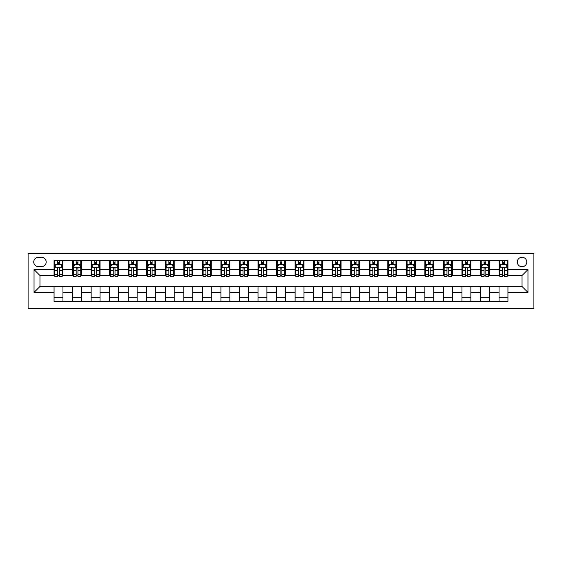 <?xml version="1.0" encoding="UTF-8"?>
<svg xmlns="http://www.w3.org/2000/svg" width="562" height="562" viewBox="0 0 562 562"><rect width="100%" height="100%" fill="white"/><g stroke="black" fill="none" stroke-linecap="round" stroke-linejoin="round"><path stroke-width="0.84" d="M522.035 257.27A4.749 4.749 0 0 0 517.286 262.011A4.749 4.749 0 0 0 522.035 266.76A4.749 4.749 0 0 0 526.784 262.011A4.749 4.749 0 0 0 522.035 257.27M28.1 308.44L533.9 308.44L533.9 253.56L28.1 253.56L28.1 308.44M38.335 266.613L41.595 266.613A4.601 4.601 0 0 0 46.196 262.011A4.601 4.601 0 0 0 41.595 257.417L38.335 257.417A4.601 4.601 0 0 0 33.734 262.011A4.601 4.601 0 0 0 38.335 266.613M54.057 292.423L34.036 292.423L34.036 269.577L54.057 269.577L54.057 275.513L39.965 275.513L39.965 286.487L54.057 286.487L54.057 301.394L507.943 301.394L507.943 286.487L522.035 286.487L522.035 275.513L507.943 275.513L507.943 269.577L527.964 269.577L527.964 292.423L507.943 292.423M507.943 269.577L507.943 260.606L54.057 260.606L54.057 269.577M499.042 260.606L499.042 275.513L499.787 275.513M502.604 275.513L504.381 275.513M507.198 275.513L507.943 275.513M499.042 275.513L488.659 275.513M480.503 260.606L480.503 275.513L481.241 275.513M484.065 275.513L485.842 275.513M480.503 275.513L470.12 275.513M461.964 260.606L461.964 275.513L462.702 275.513M465.519 275.513L467.303 275.513M461.964 275.513L451.581 275.513M443.418 260.606L443.418 275.513L444.163 275.513M446.98 275.513L448.757 275.513M443.418 275.513L433.035 275.513M424.879 260.606L424.879 275.513L425.624 275.513M428.441 275.513L430.218 275.513M424.879 275.513L414.496 275.513M406.34 260.606L406.34 275.513L407.078 275.513M409.895 275.513L411.679 275.513M406.34 275.513L395.957 275.513M387.794 260.606L387.794 275.513L388.539 275.513M391.356 275.513L393.133 275.513M387.794 275.513L377.411 275.513M369.255 260.606L369.255 275.513L370 275.513M372.817 275.513L374.594 275.513M369.255 275.513L358.872 275.513M350.716 260.606L350.716 275.513L351.454 275.513M354.271 275.513L356.055 275.513M350.716 275.513L340.333 275.513M332.17 260.606L332.17 275.513L332.915 275.513M335.732 275.513L337.516 275.513M332.17 275.513L321.787 275.513M313.631 260.606L313.631 275.513L314.376 275.513M317.193 275.513L318.97 275.513M313.631 275.513L303.248 275.513M295.092 260.606L295.092 275.513L295.83 275.513M298.654 275.513L300.431 275.513M295.092 275.513L284.709 275.513M276.553 260.606L276.553 275.513L277.291 275.513M280.108 275.513L281.892 275.513M276.553 275.513L266.17 275.513M258.007 260.606L258.007 275.513L258.752 275.513M261.569 275.513L263.346 275.513M258.007 275.513L247.624 275.513M239.468 260.606L239.468 275.513L240.213 275.513M243.03 275.513L244.807 275.513M239.468 275.513L229.085 275.513M220.929 260.606L220.929 275.513L221.667 275.513M224.484 275.513L226.268 275.513M220.929 275.513L210.546 275.513M202.383 260.606L202.383 275.513L203.128 275.513M205.945 275.513L207.729 275.513M202.383 275.513L192 275.513M183.844 260.606L183.844 275.513L184.589 275.513M187.406 275.513L189.183 275.513M183.844 275.513L173.461 275.513M165.305 260.606L165.305 275.513L166.043 275.513M168.867 275.513L170.644 275.513M165.305 275.513L154.922 275.513M146.759 260.606L146.759 275.513L147.504 275.513M150.321 275.513L152.105 275.513M146.759 275.513L136.376 275.513M128.22 260.606L128.22 275.513L128.965 275.513M131.782 275.513L133.559 275.513M128.22 275.513L117.837 275.513M109.681 260.606L109.681 275.513L110.419 275.513M113.243 275.513L115.02 275.513M109.681 275.513L99.298 275.513M91.142 260.606L91.142 275.513L91.88 275.513M94.697 275.513L96.481 275.513M91.142 275.513L80.759 275.513M72.596 260.606L72.596 275.513L73.341 275.513M76.158 275.513L77.935 275.513M72.596 275.513L62.213 275.513M54.057 275.513L54.802 275.513M57.619 275.513L59.396 275.513M54.057 286.487L62.958 286.487L62.958 301.394M507.943 286.487L62.958 286.487M62.958 260.606L62.958 275.513M54.057 264.316L54.802 264.316M57.619 264.316L59.396 264.316M62.213 264.316L62.958 264.316M54.057 297.684L62.958 297.684M72.596 286.487L72.596 301.394M81.497 260.606L81.497 275.513M72.596 264.316L73.341 264.316M76.158 264.316L77.935 264.316M80.759 264.316L81.497 264.316M81.497 286.487L81.497 301.394M72.596 297.684L81.497 297.684M91.142 286.487L91.142 301.394M100.036 286.487L100.036 301.394M91.142 297.684L100.036 297.684M100.036 260.606L100.036 275.513M91.142 264.316L91.88 264.316M94.697 264.316L96.481 264.316M99.298 264.316L100.036 264.316M109.681 286.487L109.681 301.394M118.582 286.487L118.582 301.394M109.681 297.684L118.582 297.684M118.582 260.606L118.582 275.513M109.681 264.316L110.419 264.316M113.243 264.316L115.02 264.316M117.837 264.316L118.582 264.316M128.22 286.487L128.22 301.394M137.121 286.487L137.121 301.394M128.22 297.684L137.121 297.684M137.121 260.606L137.121 275.513M128.22 264.316L128.965 264.316M131.782 264.316L133.559 264.316M136.376 264.316L137.121 264.316M146.759 286.487L146.759 301.394M155.66 286.487L155.66 301.394M146.759 297.684L155.66 297.684M155.66 260.606L155.66 275.513M146.759 264.316L147.504 264.316M150.321 264.316L152.105 264.316M154.922 264.316L155.66 264.316M165.305 286.487L165.305 301.394M174.206 286.487L174.206 301.394M165.305 297.684L174.206 297.684M174.206 260.606L174.206 275.513M165.305 264.316L166.043 264.316M168.867 264.316L170.644 264.316M173.461 264.316L174.206 264.316M183.844 286.487L183.844 301.394M192.745 286.487L192.745 301.394M183.844 297.684L192.745 297.684M192.745 260.606L192.745 275.513M183.844 264.316L184.589 264.316M187.406 264.316L189.183 264.316M192 264.316L192.745 264.316M202.383 286.487L202.383 301.394M211.284 286.487L211.284 301.394M202.383 297.684L211.284 297.684M211.284 260.606L211.284 275.513M202.383 264.316L203.128 264.316M205.945 264.316L207.729 264.316M210.546 264.316L211.284 264.316M220.929 286.487L220.929 301.394M229.83 286.487L229.83 301.394M220.929 297.684L229.83 297.684M229.83 260.606L229.83 275.513M220.929 264.316L221.667 264.316M224.484 264.316L226.268 264.316M229.085 264.316L229.83 264.316M239.468 286.487L239.468 301.394M248.369 286.487L248.369 301.394M239.468 297.684L248.369 297.684M248.369 260.606L248.369 275.513M239.468 264.316L240.213 264.316M243.03 264.316L244.807 264.316M247.624 264.316L248.369 264.316M258.007 286.487L258.007 301.394M266.908 286.487L266.908 301.394M258.007 297.684L266.908 297.684M266.908 260.606L266.908 275.513M258.007 264.316L258.752 264.316M261.569 264.316L263.346 264.316M266.17 264.316L266.908 264.316M276.553 286.487L276.553 301.394M285.447 286.487L285.447 301.394M276.553 297.684L285.447 297.684M285.447 260.606L285.447 275.513M276.553 264.316L277.291 264.316M280.108 264.316L281.892 264.316M284.709 264.316L285.447 264.316M295.092 286.487L295.092 301.394M303.993 286.487L303.993 301.394M295.092 297.684L303.993 297.684M303.993 260.606L303.993 275.513M295.092 264.316L295.83 264.316M298.654 264.316L300.431 264.316M303.248 264.316L303.993 264.316M313.631 286.487L313.631 301.394M322.532 286.487L322.532 301.394M313.631 297.684L322.532 297.684M322.532 260.606L322.532 275.513M313.631 264.316L314.376 264.316M317.193 264.316L318.97 264.316M321.787 264.316L322.532 264.316M332.17 286.487L332.17 301.394M341.071 286.487L341.071 301.394M332.17 297.684L341.071 297.684M341.071 260.606L341.071 275.513M332.17 264.316L332.915 264.316M335.732 264.316L337.516 264.316M340.333 264.316L341.071 264.316M350.716 286.487L350.716 301.394M359.617 286.487L359.617 301.394M350.716 297.684L359.617 297.684M359.617 260.606L359.617 275.513M350.716 264.316L351.454 264.316M354.271 264.316L356.055 264.316M358.872 264.316L359.617 264.316M369.255 286.487L369.255 301.394M378.156 286.487L378.156 301.394M369.255 297.684L378.156 297.684M378.156 260.606L378.156 275.513M369.255 264.316L370 264.316M372.817 264.316L374.594 264.316M377.411 264.316L378.156 264.316M387.794 286.487L387.794 301.394M396.695 286.487L396.695 301.394M387.794 297.684L396.695 297.684M396.695 260.606L396.695 275.513M387.794 264.316L388.539 264.316M391.356 264.316L393.133 264.316M395.957 264.316L396.695 264.316M406.34 286.487L406.34 301.394M415.241 286.487L415.241 301.394M406.34 297.684L415.241 297.684M415.241 260.606L415.241 275.513M406.34 264.316L407.078 264.316M409.895 264.316L411.679 264.316M414.496 264.316L415.241 264.316M424.879 286.487L424.879 301.394M433.78 286.487L433.78 301.394M424.879 297.684L433.78 297.684M433.78 260.606L433.78 275.513M424.879 264.316L425.624 264.316M428.441 264.316L430.218 264.316M433.035 264.316L433.78 264.316M443.418 286.487L443.418 301.394M452.319 286.487L452.319 301.394M443.418 297.684L452.319 297.684M452.319 260.606L452.319 275.513M443.418 264.316L444.163 264.316M446.98 264.316L448.757 264.316M451.581 264.316L452.319 264.316M461.964 286.487L461.964 301.394M470.858 286.487L470.858 301.394M461.964 297.684L470.858 297.684M470.858 260.606L470.858 275.513M461.964 264.316L462.702 264.316M465.519 264.316L467.303 264.316M470.12 264.316L470.858 264.316M480.503 286.487L480.503 301.394M489.404 286.487L489.404 301.394M480.503 297.684L489.404 297.684M489.404 260.606L489.404 275.513M480.503 264.316L481.241 264.316M484.065 264.316L485.842 264.316M488.659 264.316L489.404 264.316M499.042 286.487L499.042 301.394M499.042 297.684L507.943 297.684M499.042 264.316L499.787 264.316M502.604 264.316L504.381 264.316M507.198 264.316L507.943 264.316M39.965 275.513L34.036 269.577M39.965 286.487L34.036 292.423M527.964 269.577L522.035 275.513M527.964 292.423L522.035 286.487M59.396 262.531L57.619 262.531M62.213 274.544L59.396 274.544L59.396 276.399L62.213 276.399L62.213 267.35L60.731 264.386L56.284 264.386L54.802 267.35L54.802 276.399L57.619 276.399L57.619 274.544L54.802 274.544M54.802 267.35L54.802 260.606M62.213 267.35L62.213 260.606M57.619 264.386L57.619 260.606M59.396 260.606L59.396 264.386M59.396 274.544L59.396 268.467C58.806 267.322 58.209 267.322 57.619 268.467L57.619 274.544M77.935 262.531L76.158 262.531M80.759 274.544L77.935 274.544L77.935 276.399L80.759 276.399L80.759 267.35L79.27 264.386L74.823 264.386L73.341 267.35L73.341 276.399L76.158 276.399L76.158 274.544L73.341 274.544M73.341 267.35L73.341 260.606M80.759 267.35L80.759 260.606M76.158 264.386L76.158 260.606M77.935 260.606L77.935 264.386M77.935 274.544L77.935 268.467C77.345 267.322 76.755 267.322 76.158 268.467L76.158 274.544M96.481 262.531L94.697 262.531M99.298 274.544L96.481 274.544L96.481 276.399L99.298 276.399L99.298 267.35L97.816 264.386L93.362 264.386L91.88 267.35L91.88 276.399L94.697 276.399L94.697 274.544L91.88 274.544M91.88 267.35L91.88 260.606M99.298 267.35L99.298 260.606M94.697 264.386L94.697 260.606M96.481 260.606L96.481 264.386M96.481 274.544L96.481 268.467C95.884 267.322 95.294 267.322 94.697 268.467L94.697 274.544M115.02 262.531L113.243 262.531M117.837 274.544L115.02 274.544L115.02 276.399L117.837 276.399L117.837 267.35L116.355 264.386L111.908 264.386L110.419 267.35L110.419 276.399L113.243 276.399L113.243 274.544L110.419 274.544M110.419 267.35L110.419 260.606M117.837 267.35L117.837 260.606M113.243 264.386L113.243 260.606M115.02 260.606L115.02 264.386M115.02 274.544L115.02 268.467C114.43 267.322 113.833 267.322 113.243 268.467L113.243 274.544M133.559 262.531L131.782 262.531M136.376 274.544L133.559 274.544L133.559 276.399L136.376 276.399L136.376 267.35L134.894 264.386L130.447 264.386L128.965 267.35L128.965 276.399L131.782 276.399L131.782 274.544L128.965 274.544M128.965 267.35L128.965 260.606M136.376 267.35L136.376 260.606M131.782 264.386L131.782 260.606M133.559 260.606L133.559 264.386M133.559 274.544L133.559 268.467C132.969 267.322 132.379 267.322 131.782 268.467L131.782 274.544M152.105 262.531L150.321 262.531M154.922 274.544L152.105 274.544L152.105 276.399L154.922 276.399L154.922 267.35L153.44 264.386L148.986 264.386L147.504 267.35L147.504 276.399L150.321 276.399L150.321 274.544L147.504 274.544M147.504 267.35L147.504 260.606M154.922 267.35L154.922 260.606M150.321 264.386L150.321 260.606M152.105 260.606L152.105 264.386M152.105 274.544L152.105 268.467C151.508 267.322 150.918 267.322 150.321 268.467L150.321 274.544M170.644 262.531L168.867 262.531M173.461 274.544L170.644 274.544L170.644 276.399L173.461 276.399L173.461 267.35L171.979 264.386L167.532 264.386L166.043 267.35L166.043 276.399L168.867 276.399L168.867 274.544L166.043 274.544M166.043 267.35L166.043 260.606M173.461 267.35L173.461 260.606M168.867 264.386L168.867 260.606M170.644 260.606L170.644 264.386M170.644 274.544L170.644 268.467C170.054 267.322 169.457 267.322 168.867 268.467L168.867 274.544M189.183 262.531L187.406 262.531M192 274.544L189.183 274.544L189.183 276.399L192 276.399L192 267.35L190.518 264.386L186.071 264.386L184.589 267.35L184.589 276.399L187.406 276.399L187.406 274.544L184.589 274.544M184.589 267.35L184.589 260.606M192 267.35L192 260.606M187.406 264.386L187.406 260.606M189.183 260.606L189.183 264.386M189.183 274.544L189.183 268.467C188.593 267.322 187.996 267.322 187.406 268.467L187.406 274.544M207.729 262.531L205.945 262.531M210.546 274.544L207.729 274.544L207.729 276.399L210.546 276.399L210.546 267.35L209.064 264.386L204.61 264.386L203.128 267.35L203.128 276.399L205.945 276.399L205.945 274.544L203.128 274.544M203.128 267.35L203.128 260.606M210.546 267.35L210.546 260.606M205.945 264.386L205.945 260.606M207.729 260.606L207.729 264.386M207.729 274.544L207.729 268.467C207.132 267.322 206.542 267.322 205.945 268.467L205.945 274.544M226.268 262.531L224.484 262.531M229.085 274.544L226.268 274.544L226.268 276.399L229.085 276.399L229.085 267.35L227.603 264.386L223.149 264.386L221.667 267.35L221.667 276.399L224.484 276.399L224.484 274.544L221.667 274.544M221.667 267.35L221.667 260.606M229.085 267.35L229.085 260.606M224.484 264.386L224.484 260.606M226.268 260.606L226.268 264.386M226.268 274.544L226.268 268.467C225.671 267.322 225.081 267.322 224.484 268.467L224.484 274.544M244.807 262.531L243.03 262.531M247.624 274.544L244.807 274.544L244.807 276.399L247.624 276.399L247.624 267.35L246.142 264.386L241.695 264.386L240.213 267.35L240.213 276.399L243.03 276.399L243.03 274.544L240.213 274.544M240.213 267.35L240.213 260.606M247.624 267.35L247.624 260.606M243.03 264.386L243.03 260.606M244.807 260.606L244.807 264.386M244.807 274.544L244.807 268.467C244.217 267.322 243.62 267.322 243.03 268.467L243.03 274.544M263.346 262.531L261.569 262.531M266.17 274.544L263.346 274.544L263.346 276.399L266.17 276.399L266.17 267.35L264.681 264.386L260.234 264.386L258.752 267.35L258.752 276.399L261.569 276.399L261.569 274.544L258.752 274.544M258.752 267.35L258.752 260.606M266.17 267.35L266.17 260.606M261.569 264.386L261.569 260.606M263.346 260.606L263.346 264.386M263.346 274.544L263.346 268.467C262.756 267.322 262.166 267.322 261.569 268.467L261.569 274.544M281.892 262.531L280.108 262.531M284.709 274.544L281.892 274.544L281.892 276.399L284.709 276.399L284.709 267.35L283.227 264.386L278.773 264.386L277.291 267.35L277.291 276.399L280.108 276.399L280.108 274.544L277.291 274.544M277.291 267.35L277.291 260.606M284.709 267.35L284.709 260.606M280.108 264.386L280.108 260.606M281.892 260.606L281.892 264.386M281.892 274.544L281.892 268.467C281.295 267.322 280.705 267.322 280.108 268.467L280.108 274.544M300.431 262.531L298.654 262.531M303.248 274.544L300.431 274.544L300.431 276.399L303.248 276.399L303.248 267.35L301.766 264.386L297.319 264.386L295.83 267.35L295.83 276.399L298.654 276.399L298.654 274.544L295.83 274.544M295.83 267.35L295.83 260.606M303.248 267.35L303.248 260.606M298.654 264.386L298.654 260.606M300.431 260.606L300.431 264.386M300.431 274.544L300.431 268.467C299.841 267.322 299.244 267.322 298.654 268.467L298.654 274.544M318.97 262.531L317.193 262.531M321.787 274.544L318.97 274.544L318.97 276.399L321.787 276.399L321.787 267.35L320.305 264.386L315.858 264.386L314.376 267.35L314.376 276.399L317.193 276.399L317.193 274.544L314.376 274.544M314.376 267.35L314.376 260.606M321.787 267.35L321.787 260.606M317.193 264.386L317.193 260.606M318.97 260.606L318.97 264.386M318.97 274.544L318.97 268.467C318.38 267.322 317.783 267.322 317.193 268.467L317.193 274.544M337.516 262.531L335.732 262.531M340.333 274.544L337.516 274.544L337.516 276.399L340.333 276.399L340.333 267.35L338.851 264.386L334.397 264.386L332.915 267.35L332.915 276.399L335.732 276.399L335.732 274.544L332.915 274.544M332.915 267.35L332.915 260.606M340.333 267.35L340.333 260.606M335.732 264.386L335.732 260.606M337.516 260.606L337.516 264.386M337.516 274.544L337.516 268.467C336.919 267.322 336.329 267.322 335.732 268.467L335.732 274.544M356.055 262.531L354.271 262.531M358.872 274.544L356.055 274.544L356.055 276.399L358.872 276.399L358.872 267.35L357.39 264.386L352.936 264.386L351.454 267.35L351.454 276.399L354.271 276.399L354.271 274.544L351.454 274.544M351.454 267.35L351.454 260.606M358.872 267.35L358.872 260.606M354.271 264.386L354.271 260.606M356.055 260.606L356.055 264.386M356.055 274.544L356.055 268.467C355.465 267.322 354.868 267.322 354.271 268.467L354.271 274.544M374.594 262.531L372.817 262.531M377.411 274.544L374.594 274.544L374.594 276.399L377.411 276.399L377.411 267.35L375.929 264.386L371.482 264.386L370 267.35L370 276.399L372.817 276.399L372.817 274.544L370 274.544M370 267.35L370 260.606M377.411 267.35L377.411 260.606M372.817 264.386L372.817 260.606M374.594 260.606L374.594 264.386M374.594 274.544L374.594 268.467C374.004 267.322 373.407 267.322 372.817 268.467L372.817 274.544M393.133 262.531L391.356 262.531M395.957 274.544L393.133 274.544L393.133 276.399L395.957 276.399L395.957 267.35L394.468 264.386L390.021 264.386L388.539 267.35L388.539 276.399L391.356 276.399L391.356 274.544L388.539 274.544M388.539 267.35L388.539 260.606M395.957 267.35L395.957 260.606M391.356 264.386L391.356 260.606M393.133 260.606L393.133 264.386M393.133 274.544L393.133 268.467C392.543 267.322 391.953 267.322 391.356 268.467L391.356 274.544M411.679 262.531L409.895 262.531M414.496 274.544L411.679 274.544L411.679 276.399L414.496 276.399L414.496 267.35L413.014 264.386L408.56 264.386L407.078 267.35L407.078 276.399L409.895 276.399L409.895 274.544L407.078 274.544M407.078 267.35L407.078 260.606M414.496 267.35L414.496 260.606M409.895 264.386L409.895 260.606M411.679 260.606L411.679 264.386M411.679 274.544L411.679 268.467C411.082 267.322 410.492 267.322 409.895 268.467L409.895 274.544M430.218 262.531L428.441 262.531M433.035 274.544L430.218 274.544L430.218 276.399L433.035 276.399L433.035 267.35L431.553 264.386L427.106 264.386L425.624 267.35L425.624 276.399L428.441 276.399L428.441 274.544L425.624 274.544M425.624 267.35L425.624 260.606M433.035 267.35L433.035 260.606M428.441 264.386L428.441 260.606M430.218 260.606L430.218 264.386M430.218 274.544L430.218 268.467C429.628 267.322 429.031 267.322 428.441 268.467L428.441 274.544M448.757 262.531L446.98 262.531M451.581 274.544L448.757 274.544L448.757 276.399L451.581 276.399L451.581 267.35L450.092 264.386L445.645 264.386L444.163 267.35L444.163 276.399L446.98 276.399L446.98 274.544L444.163 274.544M444.163 267.35L444.163 260.606M451.581 267.35L451.581 260.606M446.98 264.386L446.98 260.606M448.757 260.606L448.757 264.386M448.757 274.544L448.757 268.467C448.167 267.322 447.577 267.322 446.98 268.467L446.98 274.544M467.303 262.531L465.519 262.531M470.12 274.544L467.303 274.544L467.303 276.399L470.12 276.399L470.12 267.35L468.638 264.386L464.184 264.386L462.702 267.35L462.702 276.399L465.519 276.399L465.519 274.544L462.702 274.544M462.702 267.35L462.702 260.606M470.12 267.35L470.12 260.606M465.519 264.386L465.519 260.606M467.303 260.606L467.303 264.386M467.303 274.544L467.303 268.467C466.706 267.322 466.116 267.322 465.519 268.467L465.519 274.544M485.842 262.531L484.065 262.531M488.659 274.544L485.842 274.544L485.842 276.399L488.659 276.399L488.659 267.35L487.177 264.386L482.73 264.386L481.241 267.35L481.241 276.399L484.065 276.399L484.065 274.544L481.241 274.544M481.241 267.35L481.241 260.606M488.659 267.35L488.659 260.606M484.065 264.386L484.065 260.606M485.842 260.606L485.842 264.386M485.842 274.544L485.842 268.467C485.252 267.322 484.655 267.322 484.065 268.467L484.065 274.544M504.381 262.531L502.604 262.531M507.198 274.544L504.381 274.544L504.381 276.399L507.198 276.399L507.198 267.35L505.716 264.386L501.269 264.386L499.787 267.35L499.787 276.399L502.604 276.399L502.604 274.544L499.787 274.544M499.787 267.35L499.787 260.606M507.198 267.35L507.198 260.606M502.604 264.386L502.604 260.606M504.381 260.606L504.381 264.386M504.381 274.544L504.381 268.467C503.791 267.322 503.194 267.322 502.604 268.467L502.604 274.544M72.596 292.423L62.958 292.423M72.596 269.577L62.958 269.577M91.142 269.577L81.497 269.577M91.142 292.423L81.497 292.423M109.681 269.577L100.036 269.577M109.681 292.423L100.036 292.423M128.22 269.577L118.582 269.577M128.22 292.423L118.582 292.423M146.759 269.577L137.121 269.577M146.759 292.423L137.121 292.423M165.305 269.577L155.66 269.577M165.305 292.423L155.66 292.423M183.844 269.577L174.206 269.577M183.844 292.423L174.206 292.423M202.383 269.577L192.745 269.577M202.383 292.423L192.745 292.423M220.929 269.577L211.284 269.577M220.929 292.423L211.284 292.423M239.468 269.577L229.83 269.577M239.468 292.423L229.83 292.423M258.007 269.577L248.369 269.577M258.007 292.423L248.369 292.423M276.553 269.577L266.908 269.577M276.553 292.423L266.908 292.423M295.092 269.577L285.447 269.577M295.092 292.423L285.447 292.423M313.631 269.577L303.993 269.577M313.631 292.423L303.993 292.423M332.17 269.577L322.532 269.577M332.17 292.423L322.532 292.423M350.716 269.577L341.071 269.577M350.716 292.423L341.071 292.423M369.255 269.577L359.617 269.577M369.255 292.423L359.617 292.423M387.794 269.577L378.156 269.577M387.794 292.423L378.156 292.423M406.34 269.577L396.695 269.577M406.34 292.423L396.695 292.423M424.879 269.577L415.241 269.577M424.879 292.423L415.241 292.423M443.418 269.577L433.78 269.577M443.418 292.423L433.78 292.423M461.964 269.577L452.319 269.577M461.964 292.423L452.319 292.423M480.503 269.577L470.858 269.577M480.503 292.423L470.858 292.423M499.042 269.577L489.404 269.577M499.042 292.423L489.404 292.423M62.178 267.28L54.837 267.28M54.802 264.569L56.193 264.569M60.822 264.569L62.213 264.569M57.619 270.568L54.802 270.568M62.213 270.568L59.396 270.568M59.396 263.48L57.619 263.48M80.717 267.28L73.376 267.28M73.341 264.569L74.732 264.569M79.361 264.569L80.759 264.569M76.158 270.568L73.341 270.568M80.759 270.568L77.935 270.568M77.935 263.48L76.158 263.48M99.263 267.28L91.915 267.28M91.88 264.569L93.278 264.569M97.9 264.569L99.298 264.569M94.697 270.568L91.88 270.568M99.298 270.568L96.481 270.568M96.481 263.48L94.697 263.48M117.802 267.28L110.461 267.28M110.419 264.569L111.817 264.569M116.446 264.569L117.837 264.569M113.243 270.568L110.419 270.568M117.837 270.568L115.02 270.568M115.02 263.48L113.243 263.48M136.341 267.28L129 267.28M128.965 264.569L130.356 264.569M134.985 264.569L136.376 264.569M131.782 270.568L128.965 270.568M136.376 270.568L133.559 270.568M133.559 263.48L131.782 263.48M154.887 267.28L147.539 267.28M147.504 264.569L148.902 264.569M153.524 264.569L154.922 264.569M150.321 270.568L147.504 270.568M154.922 270.568L152.105 270.568M152.105 263.48L150.321 263.48M173.426 267.28L166.085 267.28M166.043 264.569L167.441 264.569M172.07 264.569L173.461 264.569M168.867 270.568L166.043 270.568M173.461 270.568L170.644 270.568M170.644 263.48L168.867 263.48M191.965 267.28L184.624 267.28M184.589 264.569L185.98 264.569M190.609 264.569L192 264.569M187.406 270.568L184.589 270.568M192 270.568L189.183 270.568M189.183 263.48L187.406 263.48M210.504 267.28L203.163 267.28M203.128 264.569L204.519 264.569M209.148 264.569L210.546 264.569M205.945 270.568L203.128 270.568M210.546 270.568L207.729 270.568M207.729 263.48L205.945 263.48M229.05 267.28L221.709 267.28M221.667 264.569L223.065 264.569M227.687 264.569L229.085 264.569M224.484 270.568L221.667 270.568M229.085 270.568L226.268 270.568M226.268 263.48L224.484 263.48M247.589 267.28L240.248 267.28M240.213 264.569L241.604 264.569M246.233 264.569L247.624 264.569M243.03 270.568L240.213 270.568M247.624 270.568L244.807 270.568M244.807 263.48L243.03 263.48M266.128 267.28L258.787 267.28M258.752 264.569L260.143 264.569M264.772 264.569L266.17 264.569M261.569 270.568L258.752 270.568M266.17 270.568L263.346 270.568M263.346 263.48L261.569 263.48M284.674 267.28L277.326 267.28M277.291 264.569L278.689 264.569M283.311 264.569L284.709 264.569M280.108 270.568L277.291 270.568M284.709 270.568L281.892 270.568M281.892 263.48L280.108 263.48M303.213 267.28L295.872 267.28M295.83 264.569L297.228 264.569M301.857 264.569L303.248 264.569M298.654 270.568L295.83 270.568M303.248 270.568L300.431 270.568M300.431 263.48L298.654 263.48M321.752 267.28L314.411 267.28M314.376 264.569L315.767 264.569M320.396 264.569L321.787 264.569M317.193 270.568L314.376 270.568M321.787 270.568L318.97 270.568M318.97 263.48L317.193 263.48M340.291 267.28L332.95 267.28M332.915 264.569L334.313 264.569M338.935 264.569L340.333 264.569M335.732 270.568L332.915 270.568M340.333 270.568L337.516 270.568M337.516 263.48L335.732 263.48M358.837 267.28L351.496 267.28M351.454 264.569L352.852 264.569M357.481 264.569L358.872 264.569M354.271 270.568L351.454 270.568M358.872 270.568L356.055 270.568M356.055 263.48L354.271 263.48M377.376 267.28L370.035 267.28M370 264.569L371.391 264.569M376.02 264.569L377.411 264.569M372.817 270.568L370 270.568M377.411 270.568L374.594 270.568M374.594 263.48L372.817 263.48M395.915 267.28L388.574 267.28M388.539 264.569L389.93 264.569M394.559 264.569L395.957 264.569M391.356 270.568L388.539 270.568M395.957 270.568L393.133 270.568M393.133 263.48L391.356 263.48M414.461 267.28L407.113 267.28M407.078 264.569L408.476 264.569M413.098 264.569L414.496 264.569M409.895 270.568L407.078 270.568M414.496 270.568L411.679 270.568M411.679 263.48L409.895 263.48M433 267.28L425.659 267.28M425.624 264.569L427.015 264.569M431.644 264.569L433.035 264.569M428.441 270.568L425.624 270.568M433.035 270.568L430.218 270.568M430.218 263.48L428.441 263.48M451.539 267.28L444.198 267.28M444.163 264.569L445.554 264.569M450.183 264.569L451.581 264.569M446.98 270.568L444.163 270.568M451.581 270.568L448.757 270.568M448.757 263.48L446.98 263.48M470.085 267.28L462.737 267.28M462.702 264.569L464.1 264.569M468.722 264.569L470.12 264.569M465.519 270.568L462.702 270.568M470.12 270.568L467.303 270.568M467.303 263.48L465.519 263.48M488.624 267.28L481.283 267.28M481.241 264.569L482.639 264.569M487.268 264.569L488.659 264.569M484.065 270.568L481.241 270.568M488.659 270.568L485.842 270.568M485.842 263.48L484.065 263.48M507.163 267.28L499.822 267.28M499.787 264.569L501.178 264.569M505.807 264.569L507.198 264.569M502.604 270.568L499.787 270.568M507.198 270.568L504.381 270.568M504.381 263.48L502.604 263.48"/></g></svg>
